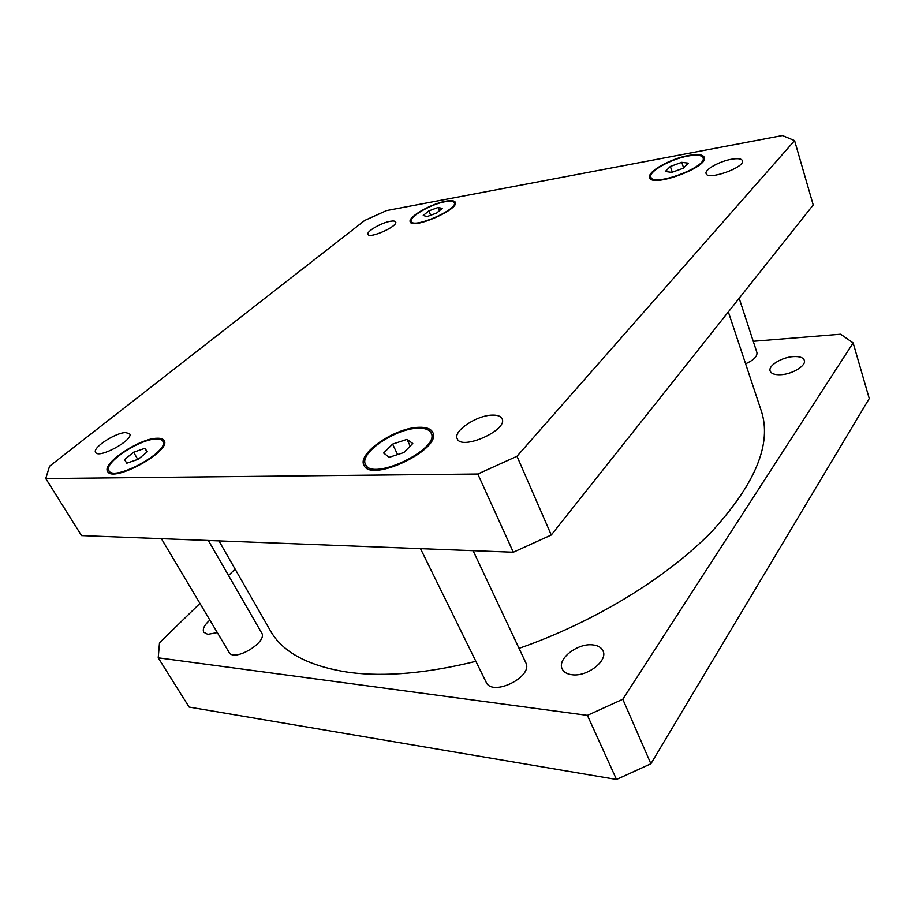 <?xml version="1.0" encoding="UTF-8"?>
<svg xmlns="http://www.w3.org/2000/svg" width="915" height="915" viewBox="0 0 915 915"><rect width="100%" height="100%" fill="white"/><g stroke="black" fill="none" stroke-linecap="round" stroke-linejoin="round"><path stroke-width="1.37" d="M208.334 540.479L261.656 632.928C268.084 641.895 233.966 662.414 229.116 652.395L161.395 538.672M473.089 550.681L525.759 662.643C533.742 676.677 492.178 697.219 486.14 682.19L420.488 548.645M739.171 298.267L756.911 352.504C757.483 356.335 753.72 360.11 745.611 363.815M217.335 632.597L207.774 634.347L203.748 632.242C202.329 629.051 204.365 624.991 209.878 620.073M571.978 674.732C567.014 674.103 563.754 672.182 562.199 668.957C556.869 659.052 577.582 642.902 592.748 644.892C597.952 645.441 601.361 647.42 602.985 650.828C608.292 660.584 587.156 677.054 571.978 674.732M780.781 374.715C774.799 374.956 771.254 373.732 770.144 371.021C767.948 365.737 781.799 357.182 793.385 356.598C799.516 356.267 803.153 357.513 804.308 360.304C806.515 365.554 792.379 374.246 780.781 374.715M853.146 342.919L869.25 398.54L650.897 763.773L616.504 779.454L189.119 707.066L158.215 657.816L587.407 715.358L622.795 699.254L853.146 342.919L840.668 334.204L753.239 341.284M235.121 569.119L228.544 575.524M199.939 603.397L159.507 642.776L158.215 657.816M218.96 540.891L270.245 630.458C282.472 652.475 309.007 666.486 349.839 672.491C385.341 676.986 427.351 673.268 475.869 661.316M519.034 648.346C594.556 622.12 667.607 577.159 712.007 531.329C755.664 483.463 772.077 443.295 761.257 410.824L728.34 311.912M622.795 699.254L650.897 763.773M587.407 715.358L616.504 779.454M390.316 221.281C393.37 220.755 395.154 220.972 395.669 221.933C398.402 226.119 369.271 239.17 367.967 234.343C366.114 231.552 381.303 222.722 390.316 221.281M731.474 159.244C737.822 158.181 741.47 158.65 742.408 160.663C745.496 167.331 707.284 180.827 706.094 173.553C704.344 169.744 719.442 161.257 731.474 159.244M492.064 415.124C497.44 414.93 500.757 416.131 502.049 418.727C508.443 429.97 461.286 450.969 457.214 438.697C452.914 431.194 476.498 415.387 492.064 415.124M125.698 432.578L129.61 433.801C134.288 439.589 98.58 459.204 95.629 452.41C92.015 447.927 115.427 432.589 125.698 432.578M407.003 439.372L412.768 443.489L403.892 452.513L389.207 457.317L383.66 453.028L392.581 444.118L407.003 439.372L410.206 446.097M392.581 444.118L397.613 454.572M681.767 162.31L688.309 163.144L683.345 168.2L671.77 172.386L665.331 171.471L670.352 166.45L681.767 162.31L683.619 167.914M670.352 166.45L672.285 172.203M438.239 207.419L442.174 208.46L436.615 213.046L427.099 216.569L423.245 215.471L428.826 210.908L438.239 207.419L439.577 210.599M428.826 210.908L430.679 215.242M144.902 448.316L147.315 451.781L138.245 459.261L126.773 463.196L124.531 459.616L133.59 452.216L144.902 448.316L147.041 452.01M133.59 452.216L137.81 459.422M445.205 201.7C431.091 204.068 408.548 217.084 411.258 221.419C413.134 229.036 458.426 209.341 454.252 202.718C453.405 201.106 450.386 200.762 445.205 201.7M445.799 201.208C451.232 200.236 454.389 200.591 455.281 202.272C459.65 209.215 412.196 229.848 410.24 221.876C407.404 217.324 430.999 203.702 445.799 201.208M418.041 428.243C395.509 428.392 358.772 453.337 365.531 464.408C371.856 481.896 440.881 448.727 431.091 432.989C429.329 429.593 424.983 428.014 418.041 428.243M418.967 427.305C426.253 427.053 430.816 428.723 432.669 432.28C442.94 448.762 370.609 483.509 363.987 465.197C356.896 453.588 395.372 427.477 418.967 427.305M688 156.019C670.684 159.027 648.277 171.654 650.885 177.075C652.578 187.243 707.558 167.056 703.04 157.815C701.736 155.081 696.727 154.486 688 156.019M688.526 155.493C697.676 153.88 702.926 154.498 704.298 157.369C709.034 167.056 651.423 188.193 649.661 177.544C646.939 171.871 670.386 158.638 688.526 155.493M156.191 439.04C139.606 438.96 103.098 463.196 108.931 470.756C113.883 482.091 170.533 450.832 162.801 441.213C161.841 439.635 159.645 438.914 156.191 439.04M157.14 438.262C160.766 438.125 163.076 438.88 164.082 440.527C172.203 450.592 112.842 483.372 107.65 471.488C101.542 463.55 139.766 438.194 157.14 438.262M45.75 478.545L49.559 466.215L364.753 220.412L386.553 210.587L782.405 135.546L794.586 140.613L516.998 456.265L477.802 474.016L45.75 478.545L81.538 535.595L513.315 552.225L551.276 535.012L813.218 204.971L794.586 140.613M551.276 535.012L516.998 456.265M513.315 552.225L477.802 474.016M411.258 221.419L412.013 223.157M454.252 202.718L454.984 204.468M365.531 464.408L367.567 468.491M431.091 432.989L433.012 437.118M650.885 177.075L651.697 179.431M703.04 157.815L703.818 160.205M108.931 470.756L110.498 473.352M162.801 441.213L164.288 443.809"/></g></svg>

